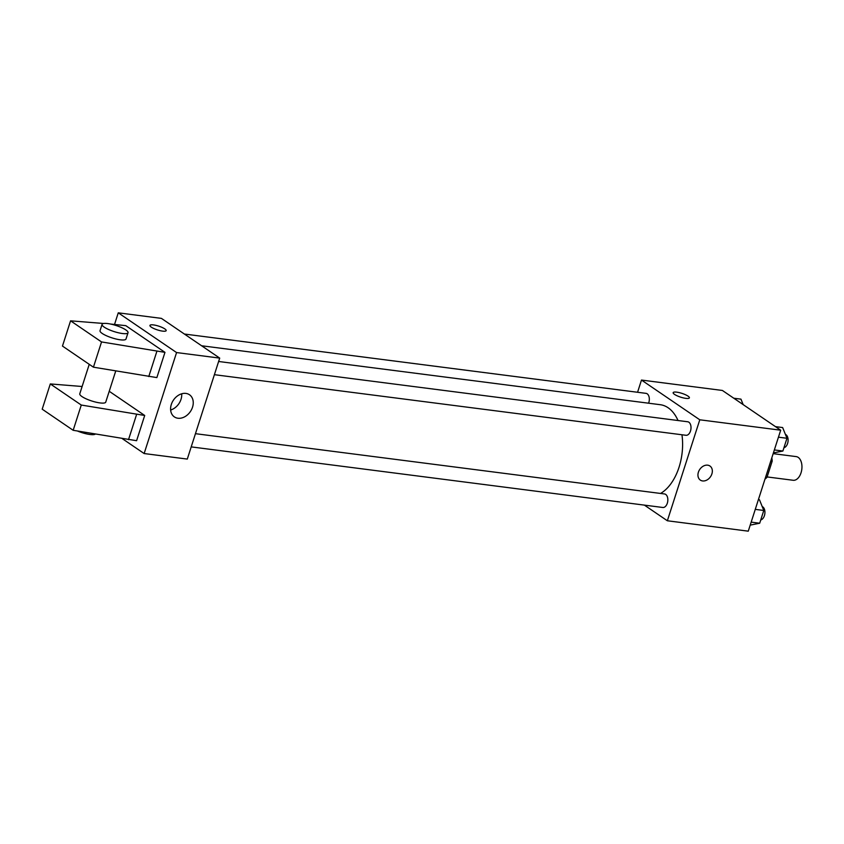 <?xml version="1.0" encoding="UTF-8"?>
<svg xmlns="http://www.w3.org/2000/svg" width="844" height="844" viewBox="0 0 844 844"><rect width="100%" height="100%" fill="white"/><g stroke="black" fill="none" stroke-linecap="round" stroke-linejoin="round"><path stroke-width="1.27" d="M767.122 476.934L793.149 480.278A11.932 7.195 -82.7 0 0 801.8 469.359A11.932 7.195 -82.7 0 0 796.187 456.604L773.157 453.65M770.804 460.972L772.186 461.151A16.194 9.769 -82.7 0 0 771.817 457.817M772.186 461.151L766.985 477.345A16.194 9.769 -82.7 0 1 764.991 479.075M765.603 477.166L766.985 477.345M637.568 392.26L641.482 380.064L722.39 390.456L780.689 430.197L748.269 531.171L667.361 520.769L644.394 505.123M641.482 380.064L699.781 419.795L780.689 430.197M699.781 419.795L667.361 520.769M709.941 466.015A8.524 6.499 -55.7 0 1 711.302 475.362A8.524 6.499 -55.7 0 1 702.609 480.943A8.524 6.499 -55.7 0 1 700.341 480.099A8.524 6.499 -55.7 0 1 699.771 469.401A8.524 6.499 -55.7 0 1 709.941 466.015A8.524 6.499 -55.7 0 1 711.302 475.362A8.524 6.499 -55.7 0 1 702.609 480.943A8.524 6.499 -55.7 0 1 700.341 480.099M660.557 493.445A46.082 27.789 -82.7 0 0 681.952 434.765M678.027 420.523A46.082 27.789 -82.7 0 0 660.293 404.709L201.6 345.766M648.593 403.21A6.815 4.114 -82.7 0 0 646.04 393.357L184.382 334.034M214.387 374.683L685.982 435.282A6.815 4.114 -82.7 0 0 690.93 429.047A6.815 4.114 -82.7 0 0 687.723 421.768L218.628 361.485M191.208 446.887L662.804 507.487A6.815 4.114 -82.7 0 0 667.752 501.252A6.815 4.114 -82.7 0 0 664.544 493.962L195.449 433.679M673.164 392.65A8.524 1.994 -162.2 0 1 679.188 392.608A8.524 1.994 -162.2 0 1 688.018 396.121A8.524 1.994 -162.2 0 1 689.39 397.862A8.524 1.994 -162.2 0 1 680.665 397.155A8.524 1.994 -162.2 0 1 673.164 392.65A8.524 1.994 -162.2 0 1 679.188 392.608A8.524 1.994 -162.2 0 1 688.018 396.121A8.524 1.994 -162.2 0 1 689.39 397.862M114.562 324.37L118.265 312.829L161.415 318.378L219.714 358.109L187.294 459.083L144.145 453.544L122.232 438.606M177.947 418.234A13.409 10.223 -55.7 0 1 174.37 416.904A13.409 10.223 -55.7 0 1 173.474 400.067A13.409 10.223 -55.7 0 1 189.478 394.749A13.409 10.223 -55.7 0 1 191.62 409.445A13.409 10.223 -55.7 0 1 177.947 418.234M118.265 312.829L176.565 352.56L219.714 358.109M176.565 352.56L144.145 453.544M170.646 410.005A13.409 10.223 124.3 0 0 181.692 393.789M166.173 330.626A8.524 1.994 17.8 0 0 162.132 327.451A8.524 1.994 17.8 0 0 153.502 324.919A8.524 1.994 -162.2 0 1 162.143 327.451A8.524 1.994 -162.2 0 1 166.173 330.626A8.524 1.994 -162.2 0 1 157.448 329.92A8.524 1.994 -162.2 0 1 149.947 325.415A8.524 1.994 -162.2 0 1 153.502 324.919A8.524 1.994 17.8 0 0 149.947 325.415M82.121 386.499L50.302 383.936L81.277 405.046L144.704 415.47L109.224 391.278M144.704 415.47L136.601 440.705L73.164 430.292L42.2 409.182L50.302 383.936M103.633 323.484L70.569 320.825L101.533 341.936L164.97 352.359L125.798 325.657L110.532 324.043M164.97 352.359L156.868 377.595L93.431 367.182L62.467 346.072L70.569 320.825M89.242 364.323L79.779 393.789A13.631 3.186 17.8 0 0 81.974 396.574A13.631 3.186 17.8 0 0 96.1 402.198A13.631 3.186 17.8 0 0 105.743 402.124L115.744 370.959M77.458 431.02A13.631 3.186 17.8 0 0 89.918 434.481A13.631 3.186 17.8 0 0 95.361 434.048M102.071 324.37L100.035 330.679A13.631 3.186 17.8 0 0 102.23 333.464A13.631 3.186 17.8 0 0 120.312 339.815A13.631 3.186 17.8 0 0 125.999 339.014L128.035 332.705A13.631 3.186 -162.2 0 1 122.338 333.507A13.631 3.186 -162.2 0 1 108.517 329.455A13.631 3.186 -162.2 0 1 102.071 324.37A13.631 3.186 -162.2 0 1 116.018 325.499A13.631 3.186 -162.2 0 1 128.035 332.705M156.878 351.315L148.776 376.561M101.533 341.936L93.431 367.182M81.277 405.046L73.164 430.292M136.612 414.425L128.51 439.671M733.784 398.22L740.958 399.149L743.174 404.624M758.397 499.616L759.463 499.753L763.788 510.472L759.695 523.227L750.211 525.126M755.264 509.375L763.788 510.472M751.171 522.13L759.695 523.227M760.76 519.925A6.815 4.114 -82.7 0 0 764.864 513.511A6.815 4.114 -82.7 0 0 762.227 506.59M775.457 426.631L782.641 427.56L786.977 438.279L782.873 451.034L773.389 452.922M778.442 437.181L786.977 438.279M774.349 449.936L782.873 451.034M783.939 447.721A6.815 4.114 -82.7 0 0 788.043 441.317A6.815 4.114 -82.7 0 0 785.405 434.396"/></g></svg>
